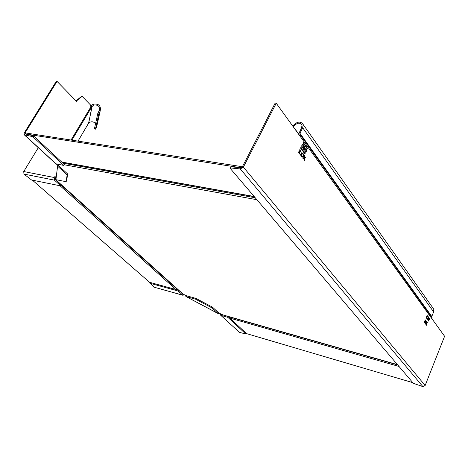 <?xml version="1.0" encoding="UTF-8"?>
<svg xmlns="http://www.w3.org/2000/svg" width="468" height="468" viewBox="0 0 468 468"><rect width="100%" height="100%" fill="white"/><g stroke="black" fill="none" stroke-linecap="round" stroke-linejoin="round"><path stroke-width="0.7" d="M432.022 318.86L276.243 103.235L243.372 167.14L425.143 385.486L444.6 336.276L432.022 318.86L431.788 316.491L433.631 311.94L433.772 309.196L432.537 307.453M425.892 322.347L425.687 324.149L425.693 322.551L424.862 323.025L425.74 322.136L425.915 320.592L425.927 321.949L426.494 321.376L425.745 322.312L425.558 323.973M425.687 324.149L426.57 323.265L426.752 321.727L426.757 323.078L427.477 322.715L426.728 323.482L426.518 325.266L426.524 323.68L425.687 324.149M427.887 320.094L428.764 317.444L428.343 320.141L429.437 318.369L429.624 318.626L428.624 321.101L429.343 318.837L428.255 320.603L428.735 318L427.887 320.094M426.237 317.836L427.114 315.175L427.536 316.801L427.027 317.14L426.875 318.714L426.687 316.719L426.237 317.836M300.819 147.718L305.165 153.65L305.025 154.124L300.608 148.145L300.672 147.695M303.358 142.564L307.675 148.526L307.534 148.999L303.147 142.997L303.205 142.547M301.714 156.727L301.62 154.534L300.573 155.189L300.31 154.832L301.673 153.978L301.872 151.924L301.959 153.796L302.843 153.241L303.1 153.598L301.93 154.335L301.714 156.727L303.083 155.879L303.276 153.837L303.363 155.704L304.241 155.148L304.498 155.505L303.34 156.236L303.118 158.629L304.481 157.78L304.674 155.739L304.762 157.599L305.633 157.043L305.891 157.394L304.732 158.131L304.504 160.495L304.422 158.33L303.387 158.985L302.849 158.26L303.024 156.435L301.989 157.096L301.714 156.727M300.105 154.557L300.099 153.902L300.105 154.557M304.849 151.924L304.867 149.444L305.896 148.531L306.353 148.853L306.318 151.375L305.323 152.24L304.849 151.924M301.807 147.765L301.825 145.273L302.86 144.36L303.328 144.688L303.287 147.221L302.293 148.087L301.807 147.765M303.399 149.871L302.825 149.093L304.299 146.092L304.867 146.876L304.99 148.338L304.446 148.672L304.375 149.778L303.843 150.228L303.399 149.871M298.566 152.474L298.297 152.118L299.672 151.258L299.865 149.204L299.959 151.082L300.842 150.526L301.105 150.889L299.93 151.62L299.701 154.007L299.619 151.819L298.566 152.474M427.354 319.375L428.121 317.006L427.951 316.321L428.647 317.286L428.536 317.573L428.249 317.175L427.354 319.375M424.511 321.417L425.394 319.948L425.09 322.212L424.494 322.575L424.511 321.417M428.249 317.175L427.255 319.235M427.904 316.426L428.647 317.286M299.444 151.924L298.496 152.387M299.959 149.532L299.959 151.082M300.737 150.597L301.105 150.889M300.936 150.866L299.93 151.62M299.76 151.597L299.549 153.802M299.619 151.819L299.268 151.901M304.375 149.778L303.755 150.205M304.241 146.221L304.99 148.338M304.814 148.315L304.405 148.666M304.206 149.754L304.446 148.672M303.755 149.725L303.042 149.017L303.551 147.976L304.165 149.479L303.668 149.737M304.375 148.292L303.72 147.631L304.177 146.712L304.756 148.081L304.299 148.303M303.72 147.999L303.211 149.04L303.837 149.76M304.346 146.73L303.89 147.654L304.475 148.327M303.287 147.221L302.211 148.069M302.773 144.355L303.328 144.688M303.159 144.665L303.118 147.198M302.211 147.613L301.807 147.397L301.866 145.548L302.743 144.811M301.866 145.548L302.837 144.811L303.159 145.033L303.077 146.923L302.123 147.613M302.035 145.571L302.293 147.636M306.318 151.375L305.241 152.223M305.809 148.531L306.353 148.853M306.183 148.836L306.142 151.351M305.247 151.767L304.849 151.55L304.908 149.719L305.779 148.982M304.908 149.719L305.873 148.982L306.189 149.204L306.101 151.076L305.154 151.767M305.077 149.742L305.329 151.79M300.298 154.171L299.994 154.405M301.93 154.335L301.562 156.523M301.62 154.534L300.509 155.101M301.959 152.258L301.959 153.796M302.737 153.311L303.1 153.598M302.931 153.574L301.761 154.311M304.762 156.066L304.762 157.599M305.528 157.108L305.891 157.394M305.721 157.371L304.732 158.131M304.563 158.108L304.352 160.29M304.422 158.33L303.322 158.898M302.855 156.546L301.918 157.002M303.363 154.165L303.363 155.704M304.136 155.212L304.498 155.505M304.329 155.481L303.34 156.236M303.165 156.213L302.966 158.418M303.024 156.435L302.685 156.523M307.458 148.941L303.2 142.559M304.949 154.06L300.661 147.707M426.687 316.719L426.132 317.696M427.073 315.28L427.536 316.801M427.395 316.766L427.068 317.164M426.904 317.322L426.752 318.544M427.103 316.83L426.658 316.397L426.98 315.602L427.395 316.005L427.032 316.848M427.126 315.637L426.804 316.432L427.173 316.883M428.735 318L427.787 319.96M428.811 317.673L428.729 318M429.478 318.591L428.518 320.96M428.167 320.481L429.343 318.837M425.576 322.668L424.938 323.131M425.927 320.767L425.927 321.949M426.5 321.551L425.745 322.312M276.243 103.235L275.143 103.124L242.266 166.971L240.903 167.766L240.3 168.936L243.372 167.14M240.903 167.766L231.104 166.789L230.186 167.983M425.143 385.486L422.908 386.621L413.414 383.356L230.238 168.439L231.104 166.789M422.908 386.621L240.3 168.936L230.502 167.948M299.947 136.042L299.935 133.31L302.691 127.758L303.176 124.541C300.555 120.861 297.075 121.364 292.728 126.05M293.383 126.957L293.506 126.682C296.841 122.645 299.672 122.113 302 125.079L301.614 127.629L298.607 134.193M425.775 324.26L426.524 323.68M426.389 325.09L426.582 323.441L427.255 322.575M426.757 323.078L426.757 321.902M424.997 321.323L424.692 322.353L424.488 321.528L424.997 321.323M424.628 321.569L424.611 322.288M424.921 320.633L425.33 320.282L425.394 320.884L424.915 320.884M425.12 320.492L424.973 321.007M424.488 321.528L424.839 321.276M425.313 319.954L425.371 320.995L424.558 322.645M32.415 180.162L150.199 282.847M186.504 295.77L183.128 294.214L55.259 179.367M55.043 178.729L55.598 179.472M221.621 314.531L218.556 312.735M58.377 164.449L58.336 165.415M25.249 133.942L25.822 132.988L241.283 166.567L240.681 167.731L25.237 133.93M241.962 167.374L241.283 166.567M245.992 333.45L412.811 382.649M76.038 100.86L81.572 96.373M24.201 134.743L55.815 163.782L63.835 165.444L33.281 137.147L33.866 136.2L32.737 135.574L25.091 133.912L24.506 134.854L24.014 134.573L24.231 132.947L56.295 81.309L57.037 81.385L76.524 101.363L77.062 100.474L76.325 100.386M25.091 133.912L24.968 133.064L57.037 81.385M77.062 100.474L82.14 96.367L90.318 104.785L90.903 106.844L71.054 140.037M90.915 106.868L91.248 107.739L71.861 140.166L91.254 107.739M56.376 175.441L56.025 176.032M91.231 105.92L92.114 106.564L93.524 105.13C98.134 104.51 100.023 106.324 99.198 110.571L100.158 111.091L98.713 114.116L95.437 129.162L96.42 127.834L100.158 111.091C101.205 105.727 98.818 103.434 92.992 104.218L90.821 106.552L91.781 107.073L91.266 107.745M92.114 106.564L88.604 123.125L78.027 141.125M95.513 123.862C94.179 121.932 92.371 121.364 90.09 122.148L88.604 123.125M38.294 147.689L23.728 171.545L23.962 174.084L31.549 179.987L60.875 185.936L54.393 180.121L23.962 174.084M23.728 171.545L54.177 177.507L55.265 176.243M60.875 185.936L61.39 185.065L54.914 179.244L54.82 178.086M54.177 177.507L54.393 180.121M55.914 179.677L66.07 181.683L66.596 180.794L67.69 174.014L58.143 165.233L57.593 166.152L55.914 179.677L55.154 177.185M58.143 165.233L57.687 164.321M56.575 164.122L57.593 166.152L67.152 174.921L67.69 174.014M66.07 181.683L67.152 174.921M99.198 110.571L97.753 113.595L94.501 128.489L95.419 129.15M92.992 104.218L93.524 105.13M56.3 164.069L24.506 134.854L32.152 136.521L32.737 135.574M33.281 137.147L32.152 136.521M33.866 136.2L64.385 164.514L63.835 165.444M246.104 333.216L228.285 316.59L221.06 314.244M220.428 313.73L220.516 315.081L239.505 332.403L245.758 333.941L227.904 317.368L220.99 315.391M228.285 316.59L227.904 317.368M220.709 315.256L239.505 332.403M212.513 307.178L195.87 298.362L186.311 295.717L185.919 296.484L218.299 313.624L212.121 307.962L212.513 307.178L218.679 312.852L218.228 313.589M218.24 313.642L185.878 296.513L195.472 299.14L195.87 298.362M212.121 307.962L195.472 299.14M185.872 296.513L186.235 295.624M183.485 294.413L178.519 290.236L178.121 291.008L150.187 283.327L153.861 287.13L183.006 295.296L184.181 294.606M178.121 291.008L183.006 295.296M150.187 283.327L150.585 282.573L178.519 290.236M150.585 282.573L149.953 283.31M293.155 126.641L298.642 133.795M302.691 127.758L433.631 311.94M431.865 317.281L299.935 134.222M299.935 133.31L431.788 316.491M175.939 289.522L60.074 185.773M178.127 290.125L61.279 185.252M221.259 314.432L397.449 364.625M256.891 199.707L64.227 164.777M55.446 179.437L183.421 294.395M61.723 162.045L254.153 196.501M255.23 197.759L62.917 163.156M399.017 366.462L229.934 318.117M397.712 364.929L228.361 316.655M25.477 133.538L24.968 133.064M81.186 96.355L81.929 96.437M55.107 177.267L54.598 176.805M55.961 176.032L56.283 176.208M95.419 128.987L94.501 128.489M98.713 114.116L97.753 113.595M246.039 333.058L245.677 333.819M182.736 295.144L153.861 287.13M303.176 124.541L433.772 309.196M300.146 134.667L432.075 317.69M299.836 133.994L431.765 317.076M61.911 162.22L254.323 196.7M221.428 314.525L397.513 364.695M81.397 96.285L82.14 96.367M88.715 122.967L91.909 106.862M56.289 176.173L55.949 175.991M245.758 333.941L246.127 333.181"/></g></svg>
